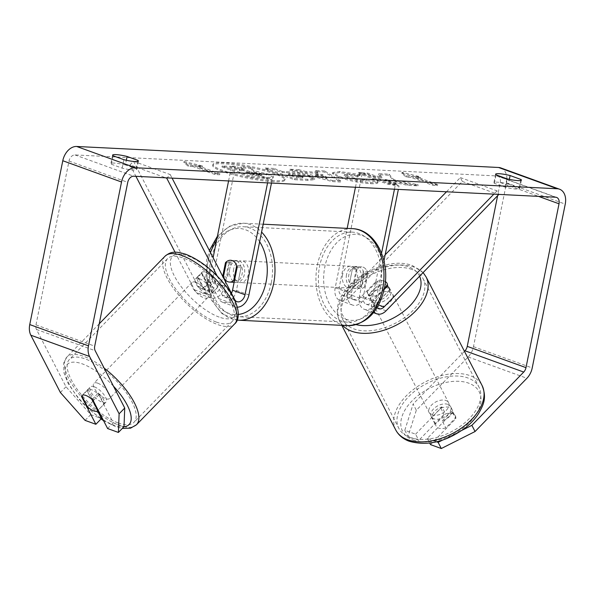 <?xml version="1.0" encoding="UTF-8"?>
<svg xmlns="http://www.w3.org/2000/svg" width="595" height="595" viewBox="0 0 595 595"><rect width="100%" height="100%" fill="white"/><g stroke="black" fill="none" stroke-linecap="round" stroke-linejoin="round"><path stroke-width="0.45" stroke-dasharray="2.98 2.23" d="M231.433 293.253A7.638 5.333 -70.1 0 1 224.486 297.128A7.638 5.333 -70.1 0 1 222.18 294.986L213.136 277.456A10.911 4.239 -135.8 0 0 205.669 272.227A10.911 4.239 -135.8 0 0 201.846 272.369A10.911 4.239 -135.8 0 0 201.393 273.202L197.89 276.801L206.926 294.332A13.09 9.148 109.9 0 0 210.883 297.998A13.09 9.148 109.9 0 0 224.679 286.158L225.55 281.844M225.832 280.453L229.373 262.886A10.911 7.638 92.9 0 1 234.512 260.461A10.911 7.638 92.9 0 1 241.124 267.148L236.431 290.412A13.09 9.148 -70.1 0 1 222.627 302.253A13.09 9.148 -70.1 0 1 218.67 298.586L209.633 281.056A10.911 4.239 -135.8 0 0 202.159 275.827A10.911 4.239 -135.8 0 0 198.343 275.968A10.911 4.239 -135.8 0 0 197.89 276.801M217.153 275.954L231.158 303.108A13.09 9.148 109.9 0 0 235.107 306.775A13.09 9.148 109.9 0 0 237.338 307.169M201.393 273.202L210.429 290.732A7.638 5.333 109.9 0 0 212.742 292.866L200.255 288.344A7.638 5.333 109.9 0 1 197.949 286.21L133.54 161.29L130.037 164.889L165.67 177.801M130.037 164.889L135.928 176.321M175.071 252.243L194.446 289.81A13.09 9.148 109.9 0 0 198.403 293.476A13.09 9.148 109.9 0 0 212.199 281.636L235.442 166.369L272.153 179.668L268.263 179.474L267.572 182.881M200.255 288.344A7.638 5.333 109.9 0 0 208.309 281.435L213.099 257.687M271.469 183.074L272.153 179.668M228.577 180.94L231.552 166.176L268.263 179.474M212.742 292.866A7.638 5.333 109.9 0 0 220.79 285.957L222.723 276.363M235.442 166.369L231.552 166.176M133.54 161.29L170.252 174.588L167.054 177.875M170.252 174.588L172.074 178.121M226.264 262.737L229.373 262.886M237.226 266.954L241.124 267.148M213.136 277.456L209.633 281.056M387.494 285.05L389.889 289.698A10.911 6.56 -27.3 0 1 379.878 299.992L377.475 295.336A10.911 6.56 -27.3 0 1 370.335 295.537A10.911 6.56 -27.3 0 1 367.651 293.328A10.911 6.56 -27.3 0 1 367.197 291.609L369.599 296.265A10.911 6.56 -27.3 0 1 379.61 285.972L377.215 281.323A10.911 6.56 -27.3 0 1 384.355 281.13A10.911 6.56 -27.3 0 1 385.344 281.584A10.911 6.56 -27.3 0 0 384.355 281.13A10.911 6.56 -27.3 0 0 375.683 281.881L359.819 298.169A7.638 5.333 -70.1 0 1 354.419 299.925A7.638 5.333 -70.1 0 1 351.571 292.472L356.264 269.208A10.911 7.638 92.9 0 1 361.403 266.783A10.911 7.638 92.9 0 1 368.015 273.462L363.322 296.734A7.638 5.333 109.9 0 0 366.17 304.186A7.638 5.333 109.9 0 0 371.57 302.431L384.147 289.505M389.428 290.01A10.911 6.56 -27.3 0 0 389.041 287.207A10.911 6.56 -27.3 0 0 386.356 285.005A10.911 6.56 -27.3 0 0 377.676 285.756L361.82 302.044A13.09 9.148 -70.1 0 1 352.56 305.057A13.09 9.148 -70.1 0 1 347.681 292.279L352.374 269.014A10.911 7.638 92.9 0 1 357.506 266.59A10.911 7.638 92.9 0 1 364.118 273.269L359.425 296.533A13.09 9.148 109.9 0 0 364.311 309.311A13.09 9.148 109.9 0 0 373.563 306.306L389.428 290.01L387.427 286.136M446.495 191.791L460.344 177.57L462.337 181.445L349.339 297.522A13.09 9.148 -70.1 0 1 340.08 300.534A13.09 9.148 -70.1 0 1 335.201 287.757L347.168 228.383M462.337 181.445L499.049 194.743M374.069 311.966A13.09 9.148 -70.1 0 1 371.912 301.055L381.559 253.195M385.173 254.786L347.339 293.647A7.638 5.333 -70.1 0 1 341.939 295.403A7.638 5.333 -70.1 0 1 339.091 287.95L362.333 172.684L399.044 185.99L398.36 189.396M377.066 307.622A7.638 5.333 -70.1 0 1 375.802 301.256L383.939 260.885M394.463 189.203L395.154 185.796L399.044 185.99M355.46 187.254L358.443 172.49L362.333 172.684M358.443 172.49L395.154 185.796M460.344 177.57L497.056 190.869L498.87 194.401M497.056 190.869L493.857 194.149M356.264 269.208L352.374 269.014M368.015 273.462L364.118 273.269M375.683 281.881L377.676 285.756M447.909 404.377A10.911 6.56 -27.3 0 0 435.555 407.196A10.911 6.56 -27.3 0 0 431.197 416.582A10.911 6.56 -27.3 0 0 433.881 418.783A10.911 6.56 -27.3 0 0 446.243 415.964A10.911 6.56 -27.3 0 0 450.594 406.586A10.911 6.56 -27.3 0 0 447.909 404.377M455.837 417.601A10.911 6.56 -27.3 0 0 455.391 415.883A10.911 6.56 -27.3 0 0 452.706 413.681A10.911 6.56 -27.3 0 0 445.558 413.882L435.547 424.168A10.911 6.56 -27.3 0 0 435.994 425.886A10.911 6.56 -27.3 0 0 438.679 428.088A10.911 6.56 -27.3 0 0 445.826 427.894L455.837 417.601L452.245 410.624A10.911 6.56 -27.3 0 1 442.226 420.918L445.826 427.894M435.547 424.168L431.948 417.192A10.911 6.56 -27.3 0 1 441.966 406.906L445.558 413.882M387.955 288.106A10.911 6.56 -27.3 0 0 375.601 290.925A10.911 6.56 -27.3 0 0 371.243 300.311A10.911 6.56 -27.3 0 0 373.928 302.513A10.911 6.56 -27.3 0 0 386.289 299.694A10.911 6.56 -27.3 0 0 390.64 290.308A10.911 6.56 -27.3 0 0 387.955 288.106M384.407 288.218L377.475 295.336M367.197 291.609L377.215 281.323M441.966 406.906L431.948 417.192M442.226 420.918L452.245 410.624M379.878 299.992L389.889 289.698M379.61 285.972L369.599 296.265M375.928 306.388A10.911 6.56 -27.3 0 0 388.29 303.569A10.911 6.56 -27.3 0 0 392.64 294.183A10.911 6.56 -27.3 0 0 389.956 291.981A10.911 6.56 -27.3 0 0 377.594 294.8A10.911 6.56 -27.3 0 0 373.243 304.186A10.911 6.56 -27.3 0 0 375.928 306.388M431.888 414.908A10.911 6.56 -27.3 0 0 444.242 412.09A10.911 6.56 -27.3 0 0 448.593 402.703A10.911 6.56 -27.3 0 0 445.908 400.502A10.911 6.56 -27.3 0 0 433.554 403.321A10.911 6.56 -27.3 0 0 429.203 412.707A10.911 6.56 -27.3 0 0 431.888 414.908M409.94 437.459A45.064 27.08 -27.3 0 0 460.969 425.812A45.064 27.08 -27.3 0 0 478.953 387.055A45.064 27.08 -27.3 0 0 467.856 377.959A45.064 27.08 -27.3 0 0 416.827 389.599A45.064 27.08 -27.3 0 0 398.843 428.355A45.064 27.08 -27.3 0 0 409.94 437.459M411.904 269.431A45.064 27.08 -27.3 0 0 360.868 281.078A45.064 27.08 -27.3 0 0 342.891 319.835A45.064 27.08 -27.3 0 0 353.98 328.931A45.064 27.08 -27.3 0 0 405.016 317.291A45.064 27.08 -27.3 0 0 422.993 278.534A45.064 27.08 -27.3 0 0 411.904 269.431M273.789 180.679A36.801 5.519 -168.6 0 1 234.229 173.933A36.801 5.519 -168.6 0 1 212.951 164.436A36.801 5.519 -168.6 0 1 224.263 162.74A36.801 5.519 -168.6 0 1 263.823 169.493A36.801 5.519 -168.6 0 1 285.102 178.983A36.801 5.519 -168.6 0 1 273.789 180.679M273.574 181.743A36.801 5.519 -168.6 0 1 234.013 174.989A36.801 5.519 -168.6 0 1 212.735 165.492A36.801 5.519 -168.6 0 1 224.047 163.796A36.801 5.519 -168.6 0 1 263.607 170.549A36.801 5.519 -168.6 0 1 284.886 180.04A36.801 5.519 -168.6 0 1 273.574 181.743M85.092 420.382L90.7 414.618L65.993 386.757L36.444 329.437A6.545 4.574 -70.1 0 1 35.975 324.885L69.013 161.044A6.545 4.574 -70.1 0 1 74.963 154.931L496.892 175.949A6.545 4.574 -70.1 0 1 497.844 176.135A6.545 4.574 -70.1 0 1 500.283 182.524L497.502 196.335M393.496 180.694L417.913 185.856L407.687 185.343L385.047 180.493L396.962 184.807L388.334 184.383L358.964 173.74L367.591 174.171L375.185 176.923L381.663 178.277L378.584 174.714L388.944 175.235L393.496 180.694L393.712 179.631L418.129 184.792L417.913 185.856M318.124 173.331L306.061 172.736L298.653 170.735L289.75 170.289L332.322 181.601L340.585 182.011L324.364 172.014L315.171 171.561L318.124 173.331L318.34 172.275L306.276 171.672L306.061 172.736M125.396 164.934A10.911 1.636 11.4 0 0 110.893 163.588A10.911 1.636 11.4 0 0 111.384 164.235L122.191 168.147A10.911 1.636 11.4 0 0 133.34 169.999A10.911 1.636 11.4 0 0 136.694 169.493A10.911 1.636 11.4 0 0 136.203 168.846L125.396 164.934L126.341 160.263M508.405 184.011L519.212 187.923A10.911 1.636 -168.6 0 1 519.703 188.57A10.911 1.636 -168.6 0 1 516.348 189.076A10.911 1.636 -168.6 0 1 505.2 187.224L494.393 183.312A10.911 1.636 -168.6 0 1 493.902 182.665A10.911 1.636 -168.6 0 1 508.405 184.011L509.342 179.34M420.278 177.868L401.826 173.368L406.266 177.169L410.937 177.399L432.959 185.38L437.63 185.618L415.607 177.637L420.278 177.868L420.487 176.812L402.041 172.312L401.826 173.368M192.966 166.548L188.295 166.31L183.855 162.517L202.307 167.009L197.637 166.779L219.659 174.759L214.988 174.528L192.966 166.548L193.174 165.484L215.204 173.465L214.988 174.528M310.367 177.273L310.285 177.243C302.706 174.677 294.718 173.182 286.321 172.743L282.052 172.528L273.663 169.493L265.028 169.062L294.399 179.697L307.741 180.367L314.539 179.675L310.367 177.273L310.493 176.187C302.914 173.621 294.927 172.126 286.537 171.687L282.261 171.472L282.052 172.528M359.99 175.681L339.567 172.587L332.501 173.599L338.778 177.325C348.908 180.754 359.469 182.873 370.469 183.677C376.434 183.9 378.799 183.379 377.557 182.115L366.379 180.419L366.535 179.013L366.319 180.069C366.847 180.783 365.724 181.088 362.95 180.977L347.763 177.793L344.178 175.748L347.264 175.294L357.855 176.938L359.99 175.681L360.198 174.618L339.782 171.531L332.717 172.543L338.994 176.269C349.124 179.697 359.685 181.817 370.678 182.613C376.65 182.836 379.008 182.315 377.766 181.059L377.758 182.747L377.766 181.059L366.535 179.013C367.055 179.727 365.94 180.032 363.166 179.921L347.889 176.708L344.393 174.685L347.473 174.238L358.071 175.875L357.855 176.938M519.212 187.923L520.699 180.523M136.203 168.846L137.698 161.446M65.993 386.757L60.385 392.514M500.819 167.931A15.277 10.665 -70.1 0 1 506.516 182.836L473.479 346.669A15.277 10.665 -70.1 0 1 468.176 356.985L416.322 410.245L413.123 404.042L404.808 430.259L415.585 434.164L418.783 440.367L408.006 436.462L416.322 410.245M430.527 444.621L455.77 418.694A10.911 6.56 -27.3 0 0 455.391 415.883A10.911 6.56 -27.3 0 0 444.026 414.432L418.783 440.367M415.585 434.164L440.828 408.237A10.911 6.56 152.7 0 1 452.193 409.68A10.911 6.56 152.7 0 1 452.579 412.491L427.329 438.426L436.648 441.795M427.329 438.426L429.724 443.059M404.808 430.259L408.006 436.462M442.464 440.136L462.084 430.252M464.45 351.318L413.123 404.042M97.513 410.825L87.093 390.618A10.911 4.239 44.2 0 1 87.547 389.785A10.911 4.239 44.2 0 1 91.37 389.643A10.911 4.239 44.2 0 1 98.837 394.872L113.229 422.777L124.005 426.682M90.7 414.618L101.477 418.523M87.093 390.618L81.872 395.98M113.229 422.777L107.621 428.541M98.837 394.872L93.229 400.636M111.384 164.235L113.087 155.778M122.191 168.147L123.894 159.691M452.579 412.491L455.77 418.694M440.828 408.237L444.026 414.432M494.393 183.312L496.096 174.848M505.2 187.224L506.903 178.768M269.267 174.335L253.73 170.713L250.912 167.366L250.703 168.422L240.715 167.924L243.348 170.847L239.554 170.653L230.644 167.426L221.995 166.994L251.425 177.66L266.181 178.388C270.851 178.604 273.172 178.388 273.15 177.741L273.365 176.663C273.522 176.165 272.16 175.384 269.267 174.335L269.059 175.399L253.515 171.769L250.703 168.422M273.358 176.685L273.15 177.741L273.358 176.685C273.388 177.332 271.06 177.548 266.389 177.332L251.633 176.596L222.203 165.938L230.853 166.369L239.77 169.597L243.556 169.783L240.93 166.868L250.912 167.366M273.142 177.764L273.15 177.741C273.306 177.228 271.945 176.447 269.059 175.399M251.633 176.596L251.425 177.66M222.203 165.938L221.995 166.994M230.853 166.369L230.644 167.426M239.77 169.597L239.554 170.653M243.556 169.783L243.348 170.847M240.93 166.868L240.715 167.924M253.73 170.713L253.515 171.769M402.041 172.312L406.474 176.113L406.266 177.169M406.474 176.113L411.145 176.343L410.937 177.399M411.145 176.343L433.175 184.324L432.959 185.38M415.607 177.637L415.816 176.574L437.846 184.554L437.63 185.618M437.846 184.554L433.175 184.324M415.816 176.574L420.487 176.812M215.204 173.465L219.875 173.703L219.659 174.759M193.174 165.484L188.503 165.254L184.063 161.461L202.516 165.953L197.845 165.722L197.637 166.779M197.845 165.722L219.875 173.703M202.516 165.953L202.307 167.009M184.063 161.461L183.855 162.517M188.503 165.254L188.295 166.31M306.276 171.672L298.868 169.679L298.653 170.735M298.868 169.679L289.958 169.233L289.75 170.289M289.958 169.233L332.531 180.538L332.322 181.601M332.531 180.538L340.801 180.954L340.585 182.011M340.801 180.954L324.58 170.958L324.364 172.014M324.58 170.958L315.38 170.497L315.171 171.561M315.38 170.497L318.34 172.275M315.216 174.09L322.163 174.432L327.005 177.265L315.216 174.09L315.008 175.146L321.947 175.495L326.796 178.329L315.008 175.146M322.163 174.432L321.947 175.495M327.005 177.265L326.796 178.329M282.261 171.472L273.871 168.43L273.663 169.493M273.871 168.43L265.244 168.006L265.028 169.062M265.244 168.006L294.614 178.641L294.399 179.697M294.614 178.641L307.957 179.311L314.748 178.619L310.583 176.217M301.576 175.644L303.167 176.551L296.399 176.596L288.642 173.785L292.733 173.985L301.576 175.644L301.36 176.708L302.952 177.608L296.191 177.652L288.426 174.841L292.517 175.042L301.36 176.708M296.399 176.596L296.191 177.652M288.642 173.785L288.426 174.841M418.129 184.792L407.895 184.286L385.262 179.437L397.177 183.751L388.542 183.32L359.179 172.684L367.807 173.115L375.4 175.86L381.871 177.221L378.792 173.658L389.16 174.179L388.944 175.235M389.16 174.179L393.712 179.631M378.792 173.658L378.584 174.714M381.871 177.221L381.663 178.277M375.4 175.86L375.185 176.923M367.807 173.115L367.591 174.171M359.179 172.684L358.964 173.74M388.542 183.32L388.334 184.383M397.177 183.751L396.962 184.807M385.262 179.437L385.047 180.493M407.895 184.286L407.687 185.343M358.071 175.875L360.198 174.618M259.777 174.752L261.272 175.585L253.009 175.532L245.943 172.966L251.648 173.257L259.777 174.752L259.993 173.688L261.488 174.528L253.225 174.469L253.009 175.532M253.225 174.469L246.159 171.91L251.863 172.193L259.993 173.688M246.159 171.91L245.943 172.966M94.174 386.757A10.911 4.239 -135.8 0 0 90.351 386.899A10.911 4.239 -135.8 0 0 92.671 394.716A10.911 4.239 -135.8 0 0 102.162 402.265A10.911 4.239 -135.8 0 0 105.984 402.123A10.911 4.239 -135.8 0 0 103.664 394.314A10.911 4.239 -135.8 0 0 94.174 386.757M87.465 406.831L93.779 400.346A10.911 4.239 -135.8 0 1 88.067 389.279L81.76 395.757M92.039 399.483L98.346 392.998A10.911 4.239 -135.8 0 1 104.058 404.072L98.138 410.156M199.355 278.713A10.911 4.239 -135.8 0 0 195.532 278.854A10.911 4.239 -135.8 0 0 197.86 286.664A10.911 4.239 -135.8 0 0 207.35 294.213A10.911 4.239 -135.8 0 0 211.173 294.071A10.911 4.239 -135.8 0 0 208.845 286.262A10.911 4.239 -135.8 0 0 199.355 278.713M207.38 283.651A10.911 4.239 -135.8 0 0 213.664 287.727A10.911 4.239 -135.8 0 0 217.48 287.593A10.911 4.239 -135.8 0 0 217.658 287.378L213.449 291.699A10.911 4.239 -135.8 0 0 207.744 280.624L211.946 276.303A10.911 4.239 -135.8 0 0 205.669 272.227A10.911 4.239 -135.8 0 0 201.846 272.369A10.911 4.239 -135.8 0 0 201.668 272.584L197.466 276.906A10.911 4.239 -135.8 0 0 203.17 287.973L207.38 283.651L201.668 272.584M211.946 276.303L217.658 287.378M88.067 389.279L93.779 400.346M104.058 404.072L98.346 392.998M213.449 291.699L207.744 280.624M197.466 276.906L203.17 287.973M195.852 282.313A10.911 4.239 -135.8 0 0 192.029 282.454A10.911 4.239 -135.8 0 0 194.357 290.263A10.911 4.239 -135.8 0 0 203.847 297.812A10.911 4.239 -135.8 0 0 207.662 297.671A10.911 4.239 -135.8 0 0 205.342 289.862A10.911 4.239 -135.8 0 0 195.852 282.313M97.677 383.158A10.911 4.239 -135.8 0 0 93.854 383.299A10.911 4.239 -135.8 0 0 96.182 391.116A10.911 4.239 -135.8 0 0 105.672 398.665A10.911 4.239 -135.8 0 0 109.495 398.524A10.911 4.239 -135.8 0 0 107.167 390.707A10.911 4.239 -135.8 0 0 97.677 383.158M118.182 422.926A45.064 17.515 -135.8 0 0 133.964 422.346A45.064 17.515 -135.8 0 0 124.362 390.075A45.064 17.515 -135.8 0 0 85.167 358.897A45.064 17.515 -135.8 0 0 69.384 359.477A45.064 17.515 -135.8 0 0 78.986 391.748A45.064 17.515 -135.8 0 0 118.182 422.926M216.357 322.081A45.064 17.515 -135.8 0 0 232.139 321.501A45.064 17.515 -135.8 0 0 222.537 289.23A45.064 17.515 -135.8 0 0 183.342 258.051A45.064 17.515 -135.8 0 0 167.559 258.632A45.064 17.515 -135.8 0 0 177.161 290.896A45.064 17.515 -135.8 0 0 216.357 322.081M346.513 274.674A10.911 7.638 -87.1 0 0 353.311 288.233A10.911 7.638 -87.1 0 0 361.195 279.992A10.911 7.638 -87.1 0 0 354.397 266.434A10.911 7.638 -87.1 0 0 346.513 274.674M354.196 283.376A10.911 7.638 -87.1 0 0 360.317 288.582A10.911 7.638 -87.1 0 0 364.475 287.095L359.804 286.864A10.911 7.638 -87.1 0 0 363.53 280.111A10.911 7.638 -87.1 0 0 362.853 271.759L367.524 271.989A10.911 7.638 -87.1 0 0 361.403 266.783A10.911 7.638 -87.1 0 0 357.245 268.271L354.196 283.376L349.525 283.138A10.911 7.638 -87.1 0 1 348.849 274.793A10.911 7.638 -87.1 0 1 352.575 268.033L357.245 268.271M364.475 287.095L367.524 271.989M229.737 268.858A10.911 7.638 -87.1 0 0 236.542 282.417A10.911 7.638 -87.1 0 0 244.426 274.176A10.911 7.638 -87.1 0 0 237.628 260.617A10.911 7.638 -87.1 0 0 229.737 268.858M234.475 280.624L238.364 280.818A10.911 7.638 -87.1 0 0 242.091 274.064A10.911 7.638 -87.1 0 0 241.406 265.712L236.736 265.482M223.415 276.861L228.086 277.091A10.911 7.638 -87.1 0 1 227.402 268.739A10.911 7.638 -87.1 0 1 231.128 261.986L226.457 261.755M231.128 261.986L228.086 277.091M238.364 280.818L241.406 265.712M359.804 286.864L362.853 271.759M352.575 268.033L349.525 283.138M342.616 274.481A10.911 7.638 -87.1 0 0 349.414 288.039A10.911 7.638 -87.1 0 0 357.305 279.799A10.911 7.638 -87.1 0 0 350.5 266.24A10.911 7.638 -87.1 0 0 342.616 274.481M233.634 269.052A10.911 7.638 -87.1 0 0 240.432 282.61A10.911 7.638 -87.1 0 0 248.316 274.369A10.911 7.638 -87.1 0 0 241.518 260.811A10.911 7.638 -87.1 0 0 233.634 269.052M271.298 282.699A45.064 31.535 -87.1 0 0 243.214 226.702A45.064 31.535 -87.1 0 0 210.652 260.729A45.064 31.535 -87.1 0 0 238.729 316.719A45.064 31.535 -87.1 0 0 271.298 282.699M380.279 288.129A45.064 31.535 -87.1 0 0 352.203 232.132A45.064 31.535 -87.1 0 0 319.634 266.151A45.064 31.535 -87.1 0 0 347.718 322.148A45.064 31.535 -87.1 0 0 380.279 288.129M218.67 298.586L231.158 303.108M194.446 289.81L206.926 294.332M236.431 290.412L248.911 294.934M222.18 294.986L234.661 299.508M208.309 281.435L220.79 285.957M212.199 281.636L224.679 286.158M197.949 286.21L210.429 290.732M349.339 297.522L361.82 302.044M373.563 306.306L386.051 310.828M359.425 296.533L371.912 301.055M363.322 296.734L375.802 301.256M371.57 302.431L378.576 304.967M339.091 287.95L351.571 292.472M335.201 287.757L347.681 292.279M347.339 293.647L359.819 298.169M395.742 429.962A48.552 29.177 152.7 0 1 415.117 388.2A48.552 29.177 152.7 0 1 470.102 375.653A48.552 29.177 152.7 0 1 482.054 385.456M413.198 440.04A43.1 25.897 -27.3 0 0 469.894 422.093A43.1 25.897 -27.3 0 0 468.592 383.128A43.1 25.897 -27.3 0 0 411.896 401.075A43.1 25.897 -27.3 0 0 413.198 440.04M426.094 276.928A48.552 29.177 -27.3 0 0 414.15 267.125A48.552 29.177 -27.3 0 0 359.157 279.672A48.552 29.177 -27.3 0 0 339.782 321.434A48.552 29.177 -27.3 0 0 342.564 325.383M356.204 324.647A43.1 25.897 152.7 0 1 353.244 323.762A43.1 25.897 152.7 0 1 351.942 284.797A43.1 25.897 152.7 0 1 408.639 266.858A43.1 25.897 152.7 0 1 419.624 276.333M74.963 154.931L133.696 176.209M496.892 175.949L555.633 197.228M468.176 356.985L526.91 378.264M500.283 182.524L538.512 196.372M69.013 161.044L127.746 182.323M35.975 324.885L94.717 346.164M36.444 329.437L95.178 350.715M506.516 182.836L565.25 204.115M473.479 346.669L532.213 367.955M269.185 174.305L268.977 175.369M266.389 177.332L266.181 178.388M310.493 176.187L310.285 177.243M286.537 171.687L286.321 172.743M307.957 179.311L307.741 180.367M300.453 176.797L300.237 177.853M292.733 173.985L292.517 175.042M301.487 175.614L301.278 176.678M339.782 171.531L339.567 172.587M338.912 176.232L338.696 177.295M338.994 176.269L338.778 177.325M370.678 182.613L370.469 183.677M363.166 179.921L362.95 180.977M347.978 176.737L347.763 177.793M347.889 176.708L347.681 177.764M347.473 174.238L347.264 175.294M260.075 173.725L259.859 174.781M251.863 172.193L251.648 173.257M258.885 174.752L258.669 175.808M136.463 424.778A48.552 18.876 44.2 0 1 119.461 425.403A48.552 18.876 44.2 0 1 77.231 391.815A48.552 18.876 44.2 0 1 66.885 357.045A48.552 18.876 44.2 0 1 83.888 356.412A48.552 18.876 44.2 0 1 104.147 368.119M113.474 386.2A43.1 16.757 -135.8 0 0 82.378 363.895A43.1 16.757 -135.8 0 0 66.603 378.123A43.1 16.757 -135.8 0 0 101.395 418.612M103.039 419.668A43.1 16.757 -135.8 0 0 113.957 425.135A43.1 16.757 -135.8 0 0 123.872 426.823M165.053 256.192A48.552 18.876 -135.8 0 0 175.399 290.962A48.552 18.876 -135.8 0 0 217.636 324.558A48.552 18.876 -135.8 0 0 234.638 323.933M219.138 317.083A43.1 16.757 44.2 0 1 174.35 275.954A43.1 16.757 44.2 0 1 187.566 255.843A43.1 16.757 44.2 0 1 232.355 296.972A43.1 16.757 44.2 0 1 219.138 317.083M238.558 320.207A48.552 33.982 92.9 0 1 208.302 259.874A48.552 33.982 92.9 0 1 243.392 223.214A48.552 33.982 92.9 0 1 261.584 232.065M210.459 252.57A43.1 30.159 -87.1 0 0 208.079 261.012A43.1 30.159 -87.1 0 0 238.312 314.465M352.374 228.644A48.552 33.982 -87.1 0 0 317.291 265.303A48.552 33.982 -87.1 0 0 347.547 325.636M382.853 287.839A43.1 30.159 92.9 0 1 345.427 319.106A43.1 30.159 92.9 0 1 324.848 266.828A43.1 30.159 92.9 0 1 362.273 235.561A43.1 30.159 92.9 0 1 382.853 287.839M259.636 241.734A43.1 30.159 -87.1 0 0 216.424 241.183M195.532 278.854L198.343 275.968M222.627 302.253L235.107 306.775M224.486 297.128L236.966 301.65M210.883 297.998L198.403 293.476M234.512 260.461L237.628 260.617M390.64 290.308L389.041 287.207M373.526 312.65L364.311 309.311M366.17 304.186L378.651 308.708M352.56 305.057L340.08 300.534M341.939 295.403L354.419 299.925M354.397 266.434L357.506 266.59M423.194 272.666L412.499 265.601C382.072 253.53 324.721 290.248 339.782 321.434L341.805 325.346M450.594 406.586L452.193 409.68M431.197 416.582L435.994 425.886M367.651 293.328L371.243 300.311M392.64 294.183L448.593 402.703M373.243 304.186L429.203 412.707M342.891 319.835L398.843 428.355M422.993 278.534L478.953 387.055M212.951 164.436L212.735 165.492M519.703 188.57L521.406 180.114M136.694 169.493L138.397 161.037M556.578 197.414L497.844 176.135M87.547 389.785L90.351 386.899M112.604 155.124L110.893 163.588M495.605 174.201L493.902 182.665M285.102 178.983L284.886 180.04M314.539 179.675L314.748 178.619M302.952 177.608L303.167 176.551M332.501 173.599L332.717 172.543M344.178 175.748L344.393 174.685M261.488 174.528L261.272 175.585M99.216 323.829L66.885 357.045L63.665 362.995L63.948 372.901L68.157 383.537L78.495 398.568L86.178 406.824L101.031 418.984M103.53 420.613L115.601 426.66L122.302 428.437M105.984 402.123L98.145 410.178M217.48 287.593L211.173 294.071M192.029 282.454L93.854 383.299M207.662 297.671L109.495 398.524M232.139 321.501L133.964 422.346M167.559 258.632L69.384 359.477M237.16 320.103L222.18 313.803L211.173 299.746L205.744 280.728L206.629 260.127L209.38 250.48M353.311 288.233L360.317 288.582M263.176 224.203L243.392 223.214L229.35 226.301L217.435 236.163M236.542 282.417L234.133 282.298M349.414 288.039L240.432 282.61M350.5 266.24L241.518 260.811M352.203 232.132L243.214 226.702M347.718 322.148L238.729 316.719"/><path stroke-width="0.89" d="M165.67 177.801L166.749 178.195L217.153 275.954M135.928 176.321L175.071 252.243M237.338 307.169A13.09 9.148 109.9 0 0 248.911 294.934L271.469 183.074M172.074 178.121L234.661 299.508A7.638 5.333 109.9 0 0 236.966 301.65A7.638 5.333 109.9 0 0 245.021 294.741L267.572 182.881M222.723 276.363L225.483 262.692A10.911 7.638 92.9 0 1 230.615 260.268A10.911 7.638 92.9 0 1 237.226 266.954L232.541 290.219A7.638 5.333 -70.1 0 1 231.433 293.253M213.099 257.687L228.577 180.94M225.55 281.844L225.832 280.453M225.483 262.692L226.264 262.737M384.147 289.505L387.427 286.136A10.911 6.56 -27.3 0 0 387.048 283.332A10.911 6.56 -27.3 0 0 385.344 281.584A10.911 6.56 -27.3 0 1 387.048 283.332A10.911 6.56 -27.3 0 1 387.494 285.05L384.407 288.218M498.87 194.401L386.051 310.828A13.09 9.148 -70.1 0 1 376.791 313.833A13.09 9.148 -70.1 0 1 374.069 311.966M446.495 191.791L385.173 254.786M493.857 194.149L384.05 306.953A7.638 5.333 -70.1 0 1 378.651 308.708A7.638 5.333 -70.1 0 1 377.066 307.622M383.939 260.885L398.36 189.396M381.559 253.195L394.463 189.203M347.168 228.383L355.46 187.254M124.734 408.036L124.005 426.682L118.398 432.446L119.119 413.8L124.734 408.036L95.178 350.715A6.545 4.574 -70.1 0 1 94.717 346.164L127.746 182.323A6.545 4.574 -70.1 0 1 133.696 176.209L555.633 197.228A6.545 4.574 -70.1 0 1 556.578 197.414A6.545 4.574 -70.1 0 1 559.025 203.802L525.987 367.643A6.545 4.574 -70.1 0 1 523.712 372.061L471.865 425.321L475.063 431.524L441.304 448.526L438.106 442.33L442.464 440.136M520.915 179.467A10.911 1.636 -168.6 0 1 521.406 180.114A10.911 1.636 -168.6 0 1 518.052 180.612A10.911 1.636 -168.6 0 1 506.903 178.768L496.096 174.848A10.911 1.636 -168.6 0 1 495.605 174.201A10.911 1.636 -168.6 0 1 510.108 175.547L520.915 179.467L520.699 180.523M135.043 161.542A10.911 1.636 11.4 0 0 138.397 161.037A10.911 1.636 11.4 0 0 137.906 160.39L127.099 156.47A10.911 1.636 11.4 0 0 112.604 155.124A10.911 1.636 11.4 0 0 113.087 155.778L123.894 159.691A10.911 1.636 11.4 0 0 135.043 161.542M137.698 161.446L137.906 160.39M97.513 410.825L101.477 418.523L95.869 424.287L85.092 420.382L60.385 392.514L30.828 335.201A15.277 10.665 -70.1 0 1 29.75 324.572L62.787 160.732A15.277 10.665 -70.1 0 1 76.666 146.474L498.603 167.485A15.277 10.665 -70.1 0 1 500.819 167.931L559.553 189.21A15.277 10.665 -70.1 0 1 565.25 204.115L532.213 367.955A15.277 10.665 -70.1 0 1 526.91 378.264L475.063 431.524M119.119 413.8L89.57 356.479A15.277 10.665 -70.1 0 1 88.484 345.851L121.521 182.011A15.277 10.665 -70.1 0 1 135.407 167.753L557.337 188.764A15.277 10.665 -70.1 0 1 559.553 189.21M497.502 196.335L467.254 346.364A6.545 4.574 -70.1 0 1 464.978 350.782L464.45 351.318M429.724 443.059L430.527 444.621L441.304 448.526M436.648 441.795L438.106 442.33M462.084 430.252L471.865 425.321M118.398 432.446L107.621 428.541L93.229 400.636A10.911 4.239 -135.8 0 0 85.754 395.407A10.911 4.239 -135.8 0 0 81.931 395.549A10.911 4.239 -135.8 0 0 81.478 396.374L95.869 424.287M81.872 395.98L81.478 396.374M126.341 160.263L127.099 156.47M509.342 179.34L510.108 175.547M87.465 406.831A10.911 4.239 -135.8 0 0 93.75 410.907A10.911 4.239 -135.8 0 0 97.573 410.766A10.911 4.239 -135.8 0 0 97.744 410.557L92.039 399.483A10.911 4.239 -135.8 0 0 85.754 395.407A10.911 4.239 -135.8 0 0 81.931 395.549A10.911 4.239 -135.8 0 0 81.76 395.757L87.465 406.831M98.138 410.156L97.744 410.557M234.475 280.624L233.694 280.58L236.736 265.482A10.911 7.638 -87.1 0 0 230.615 260.268A10.911 7.638 -87.1 0 0 226.457 261.755L223.415 276.861A10.911 7.638 -87.1 0 0 229.536 282.067A10.911 7.638 -87.1 0 0 233.694 280.58M232.541 290.219L245.021 294.741M378.576 304.967L384.05 306.953M342.564 325.383A48.552 29.177 -27.3 0 0 351.734 331.237A48.552 29.177 -27.3 0 0 406.727 318.697A48.552 29.177 -27.3 0 0 426.094 276.928L482.054 385.456A48.552 29.177 152.7 0 1 462.679 427.217A48.552 29.177 152.7 0 1 407.694 439.764A48.552 29.177 152.7 0 1 395.742 429.962L341.805 325.346M419.624 276.333A43.1 25.897 152.7 0 1 403.142 311.817A43.1 25.897 152.7 0 1 356.204 324.647M76.666 146.474L135.407 167.753M498.603 167.485L557.337 188.764M464.978 350.782L523.712 372.061M467.254 346.364L525.987 367.643M538.512 196.372L559.025 203.802M30.828 335.201L89.57 356.479M29.75 324.572L88.484 345.851M62.787 160.732L121.521 182.011M101.395 418.612A43.1 16.757 -135.8 0 0 103.039 419.668M165.053 256.192C170.966 251.395 175.227 251.038 185.915 254.318C200.508 260.216 213.888 270.844 226.07 286.195C240.053 304.045 240.7 319.188 234.638 323.933A48.552 18.876 -135.8 0 0 224.293 289.163A48.552 18.876 -135.8 0 0 182.063 255.567A48.552 18.876 -135.8 0 0 165.053 256.192L99.216 323.829M123.872 426.823A43.1 16.757 -135.8 0 0 113.474 386.2M104.147 368.119A48.552 18.876 44.2 0 1 136.463 424.778L234.638 323.933M261.584 232.065A48.552 33.982 92.9 0 1 273.648 283.547A48.552 33.982 92.9 0 1 238.558 320.207L237.16 320.103M238.312 314.465A43.1 30.159 -87.1 0 0 266.084 282.023A43.1 30.159 -87.1 0 0 259.636 241.734M238.558 320.207L347.547 325.636A48.552 33.982 -87.1 0 0 382.63 288.977A48.552 33.982 -87.1 0 0 352.374 228.644L263.176 224.203M216.424 241.183A43.1 30.159 -87.1 0 0 210.459 252.57M376.791 313.833L373.526 312.65M482.054 385.456C487.141 398.092 483.319 405.202 478.469 413.756C475.055 418.969 470.578 423.737 465.037 428.065C445.997 441.877 427.426 446.287 409.338 441.289C403.142 439.058 398.613 435.28 395.742 429.962M426.094 276.928L423.194 272.666M101.031 418.984L103.53 420.613M98.145 410.178L97.573 410.766M122.302 428.437L130.528 428.177L136.463 424.778M347.547 325.636C366.416 324.506 378.673 312.197 384.311 288.724C390.595 260.818 375.311 229.201 352.374 228.644M234.133 282.298L229.536 282.067M217.435 236.163L209.38 250.48"/></g></svg>
